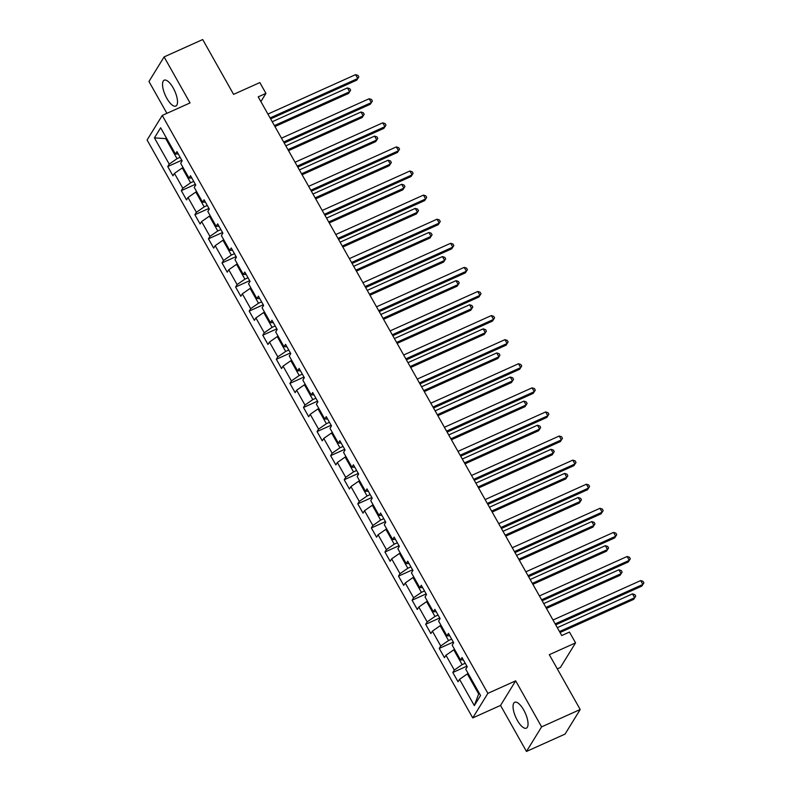<?xml version="1.0" encoding="UTF-8"?>
<svg xmlns="http://www.w3.org/2000/svg" width="791" height="791" viewBox="0 0 791 791"><rect width="100%" height="100%" fill="white"/><g stroke="black" fill="none" stroke-linecap="round" stroke-linejoin="round"><path stroke-width="1.19" d="M523.741 710.041A14.189 5.191 -114.2 0 0 514.723 702.279A14.189 5.191 -114.2 0 0 517.354 720.403A14.189 5.191 -114.2 0 0 526.361 728.165A14.189 5.191 -114.2 0 0 523.741 710.041M173.209 87.959A14.189 5.191 -114.2 0 0 164.202 80.198A14.189 5.191 -114.2 0 0 166.832 98.321A14.189 5.191 -114.2 0 0 175.839 106.073A14.189 5.191 -114.2 0 0 173.209 87.959M557.299 668.86L560.414 667.456L575.561 642.875L569.471 632.068L561.748 635.539L258.212 96.858L265.934 93.378L259.844 82.571L233.592 94.376L202.704 39.55L164.103 56.912L148.965 81.493L166.901 113.331M526.46 751.45L565.061 734.088L580.208 709.507L541.608 726.87L515.673 680.843L487.879 693.351L472.741 717.921L500.535 705.424L526.46 751.45L541.608 726.87M487.879 693.351L162.244 115.437L147.096 140.007L472.741 717.921M154.433 137.871L169.225 164.123L167.732 166.545L172.952 175.81L174.445 173.387L182.8 188.218L181.307 190.641L186.528 199.905L188.021 197.483L196.376 212.304L194.883 214.727L200.103 224.001L201.596 221.569L209.951 236.4L208.458 238.823L213.679 248.087L215.172 245.665L223.527 260.496L222.034 262.919L227.254 272.183L228.747 269.761L237.102 284.582L235.609 287.014L240.83 296.279L242.323 293.847L250.678 308.678L249.185 311.1L254.405 320.365L255.898 317.942L264.253 332.774L262.76 335.196L267.981 344.461L269.474 342.038L277.829 356.86L276.336 359.292L281.556 368.557L283.049 366.134L291.404 380.955L289.911 383.378L295.132 392.643L296.625 390.22L304.98 405.051L303.487 407.474L308.708 416.738L310.201 414.316L318.555 429.137L317.062 431.57L322.283 440.834L323.776 438.412L332.131 453.233L330.638 455.656L335.859 464.92L337.352 462.498L345.707 477.329L344.214 479.751L349.434 489.016L350.927 486.594L359.282 501.415L357.789 503.847L363.01 513.112L364.503 510.689L372.858 525.511L371.365 527.933L376.585 537.198L378.078 534.775L386.433 549.607L384.94 552.029L390.161 561.294L391.654 558.871L400.009 573.693L398.516 576.125L403.736 585.389L405.229 582.967L413.584 597.788L412.091 600.211L417.312 609.485L418.805 607.053L427.16 621.884L425.667 624.307L430.887 633.571L432.38 631.149L440.735 645.97L439.242 648.402L444.463 657.667L445.956 655.245L454.311 670.066L452.818 672.488L458.038 681.763L459.531 679.331L474.323 705.592L480.552 695.487L465.751 669.235L467.244 666.813L462.023 657.548L460.53 659.971L452.175 645.14L453.668 642.717L448.448 633.453L446.955 635.875L438.6 621.054L440.093 618.631L434.872 609.357L433.379 611.789L425.024 596.958L426.517 594.535L421.296 585.271L419.803 587.693L411.449 572.862L412.942 570.44L407.721 561.175L406.228 563.597L397.873 548.776L399.366 546.344L394.145 537.079L392.652 539.511L384.297 524.68L385.79 522.258L380.57 512.993L379.077 515.416L370.722 500.584L372.215 498.162L366.994 488.897L365.501 491.32L357.146 476.498L358.639 474.066L353.419 464.801L351.926 467.224L343.571 452.403L345.064 449.98L339.843 440.716L338.35 443.138L329.995 428.307L331.488 425.884L326.268 416.62L324.775 419.042L316.42 404.221L317.913 401.788L312.692 392.524L311.199 394.946L302.844 380.125L304.337 377.702L299.117 368.438L297.624 370.86L289.269 356.029L290.762 353.607L285.541 344.342L284.048 346.765L275.693 331.943L277.186 329.511L271.966 320.246L270.473 322.669L262.118 307.847L263.611 305.425L258.39 296.16L256.897 298.583L248.542 283.751L250.035 281.329L244.815 272.064L243.321 274.487L234.967 259.666L236.46 257.233L231.239 247.969L229.746 250.391L221.391 235.57L222.884 233.147L217.663 223.873L216.17 226.305L207.815 211.474L209.308 209.051L204.088 199.787L202.595 202.209L194.24 187.388L195.733 184.956L190.512 175.691L189.019 178.113L180.664 163.292L182.157 160.87L176.937 151.595L175.444 154.027L160.652 127.766L154.433 137.871L165.724 138.613L177.036 158.684L180.15 157.29M465.237 663.234L462.122 664.628L453.767 649.807L454.598 649.431M463.348 659.892L460.53 659.971M454.311 670.066L462.122 664.628M445.956 655.245L453.767 649.807M451.661 639.138L448.546 640.542L440.192 625.711L441.022 625.345M449.772 635.806L446.955 635.875M440.735 645.97L448.546 640.542M432.38 631.149L440.192 625.711M438.085 615.052L434.971 616.446L426.616 601.625L427.447 601.249M436.197 611.71L433.379 611.789M427.16 621.884L434.971 616.446M418.805 607.053L426.616 601.625M424.51 590.956L421.395 592.35L413.04 577.529L413.871 577.153M422.621 587.614L419.803 587.693M413.584 597.788L421.395 592.35M405.229 582.967L413.04 577.529M410.934 566.86L407.82 568.264L399.465 553.433L400.295 553.067M409.046 563.528L406.228 563.597M400.009 573.693L407.82 568.264M391.654 558.871L399.465 553.433M397.359 542.774L394.244 544.168L385.889 529.347L386.72 528.971M395.47 539.432L392.652 539.511M386.433 549.607L394.244 544.168M378.078 534.775L385.889 529.347M383.783 518.678L380.669 520.073L372.314 505.251L373.144 504.876M381.895 515.337L379.077 515.416M372.858 525.511L380.669 520.073M364.503 510.689L372.314 505.251M370.208 494.583L367.093 495.987L358.738 481.155L359.569 480.79M368.319 491.251L365.501 491.32M359.282 501.415L367.093 495.987M350.927 486.594L358.738 481.155M356.632 470.497L353.518 471.891L345.163 457.069L345.993 456.694M354.744 467.155L351.926 467.224M345.707 477.329L353.518 471.891M337.352 462.498L345.163 457.069M343.057 446.401L339.942 447.795L331.587 432.974L332.418 432.598M341.168 443.059L338.35 443.138M332.131 453.233L339.942 447.795M323.776 438.412L331.587 432.974M329.481 422.305L326.367 423.709L318.012 408.878L318.842 408.512M327.593 418.973L324.775 419.042M318.555 429.137L326.367 423.709M310.201 414.316L318.012 408.878M315.906 398.219L312.791 399.613L304.436 384.792L305.267 384.416M314.017 394.877L311.199 394.946M304.98 405.051L312.791 399.613M296.625 390.22L304.436 384.792M302.33 374.123L299.216 375.517L290.861 360.696L291.691 360.32M300.442 370.781L297.624 370.86M291.404 380.955L299.216 375.517M283.049 366.134L290.861 360.696M288.755 350.027L285.64 351.431L277.285 336.6L278.116 336.234M286.866 346.695L284.048 346.765M277.829 356.86L285.64 351.431M269.474 342.038L277.285 336.6M275.179 325.941L272.064 327.336L263.71 312.504L264.54 312.138M273.291 322.599L270.473 322.669M264.253 332.774L272.064 327.336M255.898 317.942L263.71 312.504M261.603 301.846L258.489 303.24L250.134 288.418L250.965 288.043M259.715 298.504L256.897 298.583M250.678 308.678L258.489 303.24M242.323 293.847L250.134 288.418M248.028 277.75L244.913 279.154L236.558 264.323L237.389 263.957M246.139 274.418L243.321 274.487M237.102 284.582L244.913 279.154M228.747 269.761L236.558 264.323M234.452 253.664L231.338 255.058L222.983 240.227L223.813 239.861M232.564 250.322L229.746 250.391M223.527 260.496L231.338 255.058M215.172 245.665L222.983 240.227M220.877 229.568L217.762 230.962L209.407 216.141L210.238 215.765M218.988 226.226L216.17 226.305M209.951 236.4L217.762 230.962M201.596 221.569L209.407 216.141M207.301 205.472L204.187 206.876L195.832 192.045L196.662 191.679M205.413 202.13L202.595 202.209M196.376 212.304L204.187 206.876M188.021 197.483L195.832 192.045M193.726 181.386L190.611 182.78L182.256 167.949L183.087 167.583M191.837 178.044L189.019 178.113M182.8 188.218L190.611 182.78M174.445 173.387L182.256 167.949M166.555 138.237L165.724 138.613L166.268 137.733M178.262 153.948L175.444 154.027M169.225 164.123L177.036 158.684M575.561 642.875L549.31 654.681L580.208 709.507M162.244 115.437L190.038 102.929L164.103 56.912M260.882 101.584L265.934 93.378M468.173 673.527L467.343 673.902L478.664 693.974L479.198 693.104M474.323 705.592L478.664 693.974M459.531 679.331L467.343 673.902M167.732 166.545L181.663 160.286M181.307 190.641L195.239 184.372M194.883 214.727L208.814 208.468M208.458 238.823L222.39 232.564M222.034 262.919L235.965 256.65M235.609 287.014L249.541 280.746M249.185 311.1L263.116 304.842M262.76 335.196L276.692 328.927M276.336 359.292L290.267 353.023M289.911 383.378L303.843 377.119M303.487 407.474L317.418 401.205M317.062 431.57L330.994 425.301M330.638 455.656L344.569 449.397M344.214 479.751L358.145 473.483M357.789 503.847L371.721 497.579M371.365 527.933L385.296 521.674M384.94 552.029L398.872 545.76M398.516 576.125L412.447 569.856M412.091 600.211L426.023 593.952M425.667 624.307L439.598 618.038M439.242 648.402L453.174 642.134M452.818 672.488L466.749 666.23M515.673 680.843L500.535 705.424M270.631 118.887L356.741 80.168L357.769 78.507L270.087 117.938M355.594 74.641L357.947 75.392L358.817 76.935L357.769 78.507L355.594 74.641L267.912 114.072M358.817 76.935L356.741 80.168M181.653 159.97L181.683 161.641M274.952 126.55L348.554 93.447L349.582 91.786L347.407 87.93L272.233 121.735M274.408 125.601L349.582 91.786L350.631 90.223L348.554 93.447M347.407 87.93L349.76 88.681L350.631 90.223M284.206 142.983L370.317 104.254L371.345 102.593L283.662 142.024M369.17 98.737L371.523 99.488L372.393 101.03L371.345 102.593L369.17 98.737L281.487 138.168M372.393 101.03L370.317 104.254M297.782 167.079L383.892 128.35L384.92 126.689L297.238 166.12M382.745 122.823L385.098 123.584L385.968 125.126L384.92 126.689L382.745 122.823L295.063 162.254M385.968 125.126L383.892 128.35M195.229 184.066L195.258 185.727M288.527 150.646L362.13 117.543L363.158 115.882L360.983 112.015L285.808 145.831M287.983 149.687L363.158 115.882L364.206 114.319L362.13 117.543M360.983 112.015L363.336 112.777L364.206 114.319M208.804 208.152L208.834 209.823M302.103 174.742L375.705 141.638L376.734 139.977L374.558 136.111L299.384 169.917M301.559 173.783L376.734 139.977L377.782 138.415L375.705 141.638M374.558 136.111L376.911 136.863L377.782 138.415M311.357 191.165L397.468 152.445L398.496 150.784L310.814 190.216M396.321 146.918L398.674 147.67L399.544 149.222L398.496 150.784L396.321 146.918L308.638 186.35M399.544 149.222L397.468 152.445M324.933 215.261L411.043 176.531L412.071 174.87L324.389 214.302M409.896 171.014L412.249 171.766L413.12 173.308L412.071 174.87L409.896 171.014L322.214 210.446M413.12 173.308L411.043 176.531M338.508 239.357L424.619 200.627L425.647 198.966L337.965 238.398M423.472 195.1L425.825 195.861L426.695 197.404L425.647 198.966L423.472 195.1L335.789 234.531M426.695 197.404L424.619 200.627M222.38 232.247L222.409 233.918M315.678 198.828L389.281 165.724L390.309 164.063L388.134 160.207L312.959 194.013M315.134 197.879L390.309 164.063L391.357 162.501L389.281 165.724M388.134 160.207L390.487 160.959L391.357 162.501M235.955 256.343L235.985 258.004M329.254 222.924L402.856 189.82L403.885 188.159L401.709 184.293L326.535 218.108M328.71 221.964L403.885 188.159L404.933 186.597L402.856 189.82M401.709 184.293L404.063 185.054L404.933 186.597M249.531 280.429L249.561 282.1M342.829 247.019L416.432 213.916L417.46 212.255L415.285 208.389L340.11 242.194M342.285 246.06L417.46 212.255L418.508 210.693L416.432 213.916M415.285 208.389L417.638 209.14L418.508 210.693M263.106 304.525L263.136 306.196M356.405 271.115L430.007 238.002L431.036 236.341L428.86 232.485L353.686 266.29M355.861 270.156L431.036 236.341L432.084 234.779L430.007 238.002M428.86 232.485L431.214 233.236L432.084 234.779M276.682 328.621L276.712 330.282M369.98 295.201L443.583 262.098L444.611 260.437L442.436 256.581L367.261 290.386M369.437 294.242L444.611 260.437L445.659 258.875L443.583 262.098M442.436 256.581L444.789 257.332L445.659 258.875M290.257 352.717L290.287 354.378M383.556 319.297L457.158 286.194L458.187 284.533L456.012 280.667L380.837 314.482M383.012 318.338L458.187 284.533L459.235 282.97L457.158 286.194M456.012 280.667L458.365 281.418L459.235 282.97M303.833 376.803L303.863 378.474M397.131 343.393L470.734 310.28L471.762 308.619L469.587 304.762L394.412 338.568M396.588 342.434L471.762 308.619L472.81 307.056L470.734 310.28M469.587 304.762L471.94 305.514L472.81 307.056M317.409 400.899L317.438 402.56M410.707 367.479L484.31 334.375L485.338 332.714L483.163 328.858L407.988 362.664M410.163 366.52L485.338 332.714L486.386 331.152L484.31 334.375M483.163 328.858L485.516 329.61L486.386 331.152M330.984 424.994L331.014 426.656M424.283 391.575L497.885 358.471L498.913 356.81L496.738 352.944L421.563 386.759M423.739 390.616L498.913 356.81L499.961 355.248L497.885 358.471M496.738 352.944L499.091 353.696L499.961 355.248M344.56 449.08L344.589 450.751M437.858 415.671L511.461 382.557L512.489 380.896L510.314 377.04L435.139 410.845M437.314 414.711L512.489 380.896L513.537 379.334L511.461 382.557M510.314 377.04L512.667 377.791L513.537 379.334M358.135 473.176L358.165 474.837M451.434 439.756L525.036 406.653L526.064 404.992L523.889 401.136L448.715 434.941M450.89 438.797L526.064 404.992L527.113 403.43L525.036 406.653M523.889 401.136L526.242 401.887L527.113 403.43M371.711 497.272L371.74 498.933M465.009 463.852L538.612 430.749L539.64 429.088L537.465 425.222L462.29 459.037M464.465 462.893L539.64 429.088L540.688 427.526L538.612 430.749M537.465 425.222L539.818 425.983L540.688 427.526M385.286 521.358L385.316 523.029M478.585 487.948L552.187 454.835L553.216 453.174L551.04 449.318L475.866 483.123M478.041 486.989L553.216 453.174L554.264 451.612L552.187 454.835M551.04 449.318L553.393 450.069L554.264 451.612M398.862 545.454L398.891 547.115M492.16 512.034L565.763 478.931L566.791 477.27L564.616 473.413L489.441 507.219M491.616 511.075L566.791 477.27L567.839 475.707L565.763 478.931M564.616 473.413L566.969 474.165L567.839 475.707M412.437 569.55L412.467 571.211M505.736 536.13L579.338 503.027L580.367 501.365L578.191 497.499L503.017 531.315M505.192 535.171L580.367 501.365L581.415 499.803L579.338 503.027M578.191 497.499L580.545 498.261L581.415 499.803M426.013 593.636L426.042 595.307M519.311 560.226L592.914 527.113L593.942 525.451L591.767 521.595L516.592 555.401M518.767 559.267L593.942 525.451L594.99 523.889L592.914 527.113M591.767 521.595L594.12 522.347L594.99 523.889M439.588 617.731L439.618 619.393M532.887 584.312L606.489 551.208L607.518 549.547L605.342 545.691L530.168 579.496M532.343 583.353L607.518 549.547L608.566 547.985L606.489 551.208M605.342 545.691L607.696 546.443L608.566 547.985M352.084 263.443L438.194 224.723L439.223 223.062L351.54 262.493M437.047 219.196L439.4 219.947L440.271 221.5L439.223 223.062L437.047 219.196L349.365 258.627M440.271 221.5L438.194 224.723M365.66 287.538L451.77 248.809L452.798 247.148L365.116 286.579M450.623 243.292L452.976 244.043L453.846 245.586L452.798 247.148L450.623 243.292L362.94 282.723M453.846 245.586L451.77 248.809M379.235 311.634L465.345 272.905L466.374 271.244L378.691 310.675M464.198 267.378L466.552 268.139L467.422 269.682L466.374 271.244L464.198 267.378L376.516 306.809M467.422 269.682L465.345 272.905M392.811 335.73L478.921 297.001L479.949 295.34L392.267 334.771M477.774 291.474L480.127 292.225L480.997 293.777L479.949 295.34L477.774 291.474L390.092 330.905M480.997 293.777L478.921 297.001M406.386 359.816L492.496 321.087L493.525 319.426L405.842 358.857M491.349 315.569L493.703 316.321L494.573 317.863L493.525 319.426L491.349 315.569L403.667 355.001M494.573 317.863L492.496 321.087M419.962 383.912L506.072 345.183L507.1 343.521L419.418 382.953M504.925 339.665L507.278 340.417L508.148 341.959L507.1 343.521L504.925 339.665L417.243 379.087M508.148 341.959L506.072 345.183M433.537 408.008L519.647 369.278L520.676 367.617L432.993 407.049M518.5 363.751L520.854 364.503L521.724 366.055L520.676 367.617L518.5 363.751L430.818 403.183M521.724 366.055L519.647 369.278M447.113 432.094L533.223 393.364L534.251 391.703L446.569 431.135M532.076 387.847L534.429 388.599L535.299 390.141L534.251 391.703L532.076 387.847L444.394 427.278M535.299 390.141L533.223 393.364M460.688 456.189L546.799 417.46L547.827 415.799L460.144 455.23M545.652 411.943L548.005 412.694L548.875 414.237L547.827 415.799L545.652 411.943L457.969 451.374M548.875 414.237L546.799 417.46M474.264 480.285L560.374 441.556L561.402 439.895L473.72 479.326M559.227 436.029L561.58 436.78L562.45 438.333L561.402 439.895L559.227 436.029L471.545 475.46M562.45 438.333L560.374 441.556M487.839 504.371L573.95 465.642L574.978 463.981L487.296 503.412M572.803 460.125L575.156 460.876L576.026 462.419L574.978 463.981L572.803 460.125L485.12 499.556M576.026 462.419L573.95 465.642M501.415 528.467L587.525 489.738L588.553 488.077L500.871 527.508M586.378 484.221L588.731 484.972L589.602 486.514L588.553 488.077L586.378 484.221L498.696 523.652M589.602 486.514L587.525 489.738M514.99 552.563L601.101 513.834L602.129 512.173L514.447 551.604M599.954 508.306L602.307 509.058L603.177 510.61L602.129 512.173L599.954 508.306L512.271 547.738M603.177 510.61L601.101 513.834M528.566 576.649L614.676 537.92L615.705 536.258L528.022 575.69M613.529 532.402L615.882 533.154L616.753 534.696L615.705 536.258L613.529 532.402L525.847 571.834M616.753 534.696L614.676 537.92M542.142 600.745L628.252 562.015L629.28 560.354L541.598 599.786M627.105 556.498L629.458 557.25L630.328 558.792L629.28 560.354L627.105 556.498L539.422 595.93M630.328 558.792L628.252 562.015M453.164 641.827L453.194 643.488M546.462 608.408L620.065 575.304L621.093 573.643L618.918 569.777L543.743 603.592M545.919 607.448L621.093 573.643L622.141 572.081L620.065 575.304M618.918 569.777L621.271 570.538L622.141 572.081M555.717 624.841L641.827 586.111L642.856 584.45L555.173 623.881M640.68 580.584L643.034 581.345L643.904 582.888L642.856 584.45L640.68 580.584L552.998 620.015M643.904 582.888L641.827 586.111M466.739 665.913L466.769 667.584M560.038 632.503L633.64 599.39L634.669 597.739L632.493 593.873L557.319 627.678M559.494 631.544L634.669 597.739L635.717 596.167L633.64 599.39M632.493 593.873L634.847 594.624L635.717 596.167"/></g></svg>
